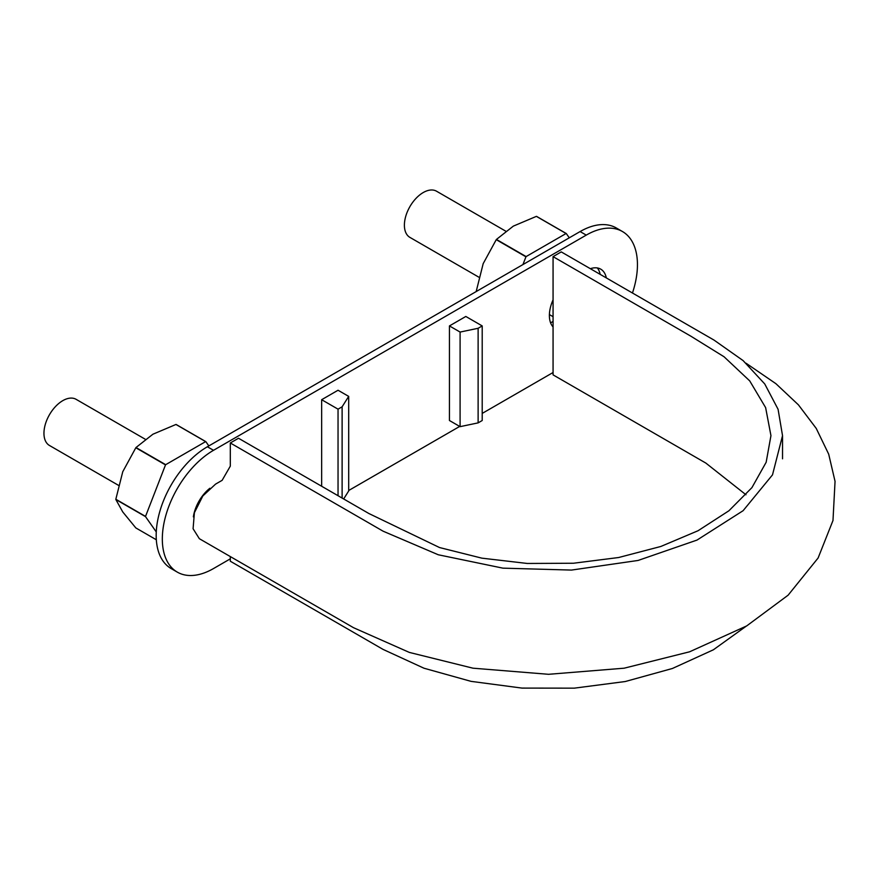<?xml version="1.0" encoding="UTF-8"?>
<svg xmlns="http://www.w3.org/2000/svg" width="879" height="879" viewBox="0 0 879 879"><rect width="100%" height="100%" fill="white"/><g stroke="black" fill="none" stroke-linecap="round" stroke-linejoin="round"><path stroke-width="1.32" d="M553.067 256.635L561.263 251.899L714.045 340.107L743.096 360.588L764.752 383.958L778.08 409.284L782.53 435.643L772.498 474.869L743.107 510.699L697.014 540.08L638.099 560.45L571.504 570.075L502.909 568.153L438.28 554.77L383.09 531.18L230.309 442.972L238.506 438.247L368.894 513.523L439.522 547.54L481.857 558.154L527.301 563.461L573.46 563.241L618.651 557.517L660.832 546.474L698.047 530.74L728.911 510.776L751.93 487.625L766.158 462.266L770.949 435.643L765.631 407.625L749.721 380.893L724.065 356.775L690.872 336.196L553.067 256.635L553.067 374.872L705.848 463.079L745.974 494.767M746.117 626.255L713.396 649.79L672.391 668.49L625.244 681.533L574.262 688.158L521.972 688.092L471.045 681.357L423.975 668.216L383.09 649.416L230.309 561.22L230.309 556.572M746.128 363.28L775.926 383.705L798.407 404.834L816.239 428.414L828.699 454.179L835.05 481.362L832.984 520.5L818.107 558L788.122 595.182L746.7 625.914L689.619 651.789L624.156 668.194L548.551 674.303L472.946 668.183L409.339 652.416L353.534 627.705L199.346 538.695L193.083 528.74L194.402 512.71L202.829 495.965L215.564 484.12L222.123 480.341L230.309 466.145L230.309 442.972M478.945 277.237L409.911 237.385A26.645 15.382 -60 0 1 404.395 225.178A26.645 15.382 -60 0 1 416.02 198.368A26.645 15.382 -60 0 1 436.555 191.226L505.722 231.155M118.5 485.34L49.466 445.477A26.645 15.382 -60 0 1 43.95 433.281A26.645 15.382 -60 0 1 55.586 406.461A26.645 15.382 -60 0 1 76.11 399.33L145.277 439.258M632.462 293.004A72.408 41.807 120 0 0 622.453 231.529L616.311 227.98A72.408 41.807 120 0 0 580.107 231.562L586.249 235.111L213.52 450.301A72.408 41.807 120 0 0 166.219 514.116A72.408 41.807 120 0 0 177.316 572.13A72.408 41.807 120 0 0 213.52 568.548L230.309 558.846M580.107 231.562L207.378 446.763A72.408 41.807 120 0 0 160.077 510.567A72.408 41.807 120 0 0 171.174 568.581L177.316 572.13M600.17 274.369A28.963 16.723 120 0 0 597.324 267.952M622.453 231.529A72.408 41.807 120 0 0 586.249 235.111M348.688 490.504L459.684 426.425M482.208 413.416L553.067 372.509M343.656 498.953L348.688 490.976L348.688 396.385L338.041 390.243L321.648 399.703L321.648 486.252M606.312 277.918A28.963 16.723 120 0 0 600.731 269.15A28.963 16.723 120 0 0 590.347 268.699M553.067 299.849A28.963 16.723 120 0 0 553.067 326.922M209.894 488.241A28.963 16.723 120 0 0 193.369 516.874M449.444 325.922L449.444 420.514L460.091 426.656L460.091 332.064L478.121 328.285L482.208 325.922L465.826 316.462L449.444 325.922L460.091 332.064M482.208 325.922L482.208 420.514L478.121 422.876L460.091 426.656M478.121 422.876L478.121 328.285M321.648 399.703L338.041 409.164L342.118 406.801L348.688 396.385M338.041 495.712L338.041 409.164M342.118 498.063L342.118 406.801M569.284 237.813L566.274 233.528A56.761 32.776 -60 0 0 566.087 233.506L526.125 256.58L496.437 239.44A56.761 32.776 120 0 0 496.25 239.67L483.186 263.634L476.275 291.158A56.761 32.776 120 0 0 476.275 291.399L476.374 291.454M496.437 239.44L513.336 226.123L536.388 216.366A56.761 32.776 120 0 1 536.575 216.388L566.274 233.528M522.939 264.579L525.95 256.811A56.761 32.776 -60 0 1 526.125 256.58M550.606 322.857L553.067 321.428M566.087 233.506L536.388 216.366M525.95 256.811L496.25 239.67M208.839 445.917L205.829 441.632A56.761 32.776 -60 0 0 205.642 441.61L165.691 464.683L135.992 447.532A56.761 32.776 120 0 0 135.816 447.763L122.752 471.737L115.83 499.25A56.761 32.776 120 0 0 115.83 499.503L122.752 511.941L135.816 527.916L156.319 539.761M135.992 447.532L152.902 434.226L175.954 424.469A56.761 32.776 120 0 1 176.141 424.48L205.829 441.632M115.83 499.503L145.529 516.643L156.264 531.916M145.529 516.643A56.761 32.776 -60 0 1 145.529 516.402L165.505 464.903A56.761 32.776 -60 0 1 165.691 464.683M205.642 441.61L175.954 424.469M145.529 516.402L115.83 499.25M165.505 464.903L135.816 447.763M207.378 446.763L213.52 450.301M782.53 435.643L782.53 458.816M553.067 316.693L549.397 314.572"/></g></svg>
